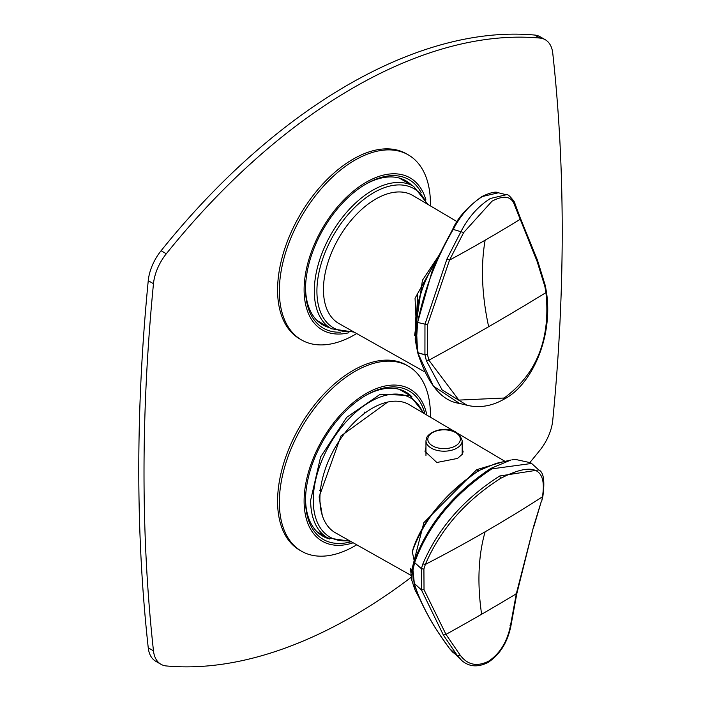 <?xml version="1.0" encoding="UTF-8"?>
<svg xmlns="http://www.w3.org/2000/svg" width="701" height="701" viewBox="0 0 701 701"><rect width="100%" height="100%" fill="white"/><g stroke="black" fill="none" stroke-linecap="round" stroke-linejoin="round"><path stroke-width="1.05" d="M364.722 412.039L364.529 413.38M320.48 489.666L319.419 490.507M322.285 515.437L319.13 496.878L340.958 435.996L387.749 402.05M530.105 462.248A526.749 304.12 120 0 0 539.91 450.261A36.969 21.345 120 0 0 552.756 420.311A1894.452 1093.77 120 0 0 562.22 231.286A1894.452 1093.77 120 0 0 552.756 53.18A36.969 21.345 120 0 0 545.282 39.738A36.969 21.345 120 0 0 539.91 38.064A526.749 304.12 120 0 0 353.111 87.914A526.749 304.12 120 0 0 166.321 253.753A36.969 21.345 120 0 0 153.475 283.703A1894.452 1093.77 120 0 0 144.012 472.737A1894.452 1093.77 120 0 0 153.475 650.835A36.969 21.345 120 0 0 160.95 664.285A36.969 21.345 120 0 0 166.321 665.95A526.749 304.12 120 0 0 353.111 616.1A526.749 304.12 120 0 0 411.452 577.107M408.297 154.877L406.527 153.852A106.832 61.679 120 0 0 316.896 190.733A106.832 61.679 120 0 0 299.704 338.89L301.474 339.915A106.832 61.679 -60 0 1 318.675 191.759A106.832 61.679 -60 0 1 408.297 154.877A106.832 61.679 -60 0 1 430.405 205.884M408.297 366.15L406.527 365.133A106.832 61.679 120 0 0 316.896 402.006A106.832 61.679 120 0 0 299.704 550.162L301.474 551.188A106.832 61.679 -60 0 1 318.675 403.031A106.832 61.679 -60 0 1 408.297 366.15A106.832 61.679 -60 0 1 430.405 417.209M545.282 39.738L540.05 36.715A36.969 21.345 120 0 0 534.679 35.05A526.749 304.12 120 0 0 347.889 84.9A526.749 304.12 120 0 0 161.09 250.739L166.321 253.753M153.475 650.835L148.244 647.82A1894.452 1093.77 -60 0 1 138.78 469.714A1894.452 1093.77 -60 0 1 148.244 280.689A36.969 21.345 -60 0 1 161.09 250.739M148.244 647.82A36.969 21.345 120 0 0 155.718 661.262L160.95 664.285M353.173 542.793A87.791 50.691 -60 0 1 304.751 510.976A87.791 50.691 -60 0 1 336.419 419.47A87.791 50.691 -60 0 1 426.883 415.123M356.739 544.8A106.832 61.679 -60 0 1 301.474 551.188M424.946 413.976A85.759 49.517 120 0 0 419.4 400.893A85.759 49.517 120 0 0 366.185 395.171A85.759 49.517 120 0 0 305.54 500.199A85.759 49.517 120 0 0 312.961 529.483A85.759 49.517 120 0 0 351.21 541.689M411.925 396.748A83.174 48.018 120 0 0 405.94 392.104A83.174 48.018 120 0 0 365.256 395.706M305.548 499.13A83.174 48.018 120 0 0 312.742 526.486A83.174 48.018 120 0 0 322.767 536.16A83.174 48.018 120 0 0 329.777 539.034M348.94 332.73A87.791 50.691 -60 0 1 304.479 297.364A87.791 50.691 -60 0 1 336.419 208.197A87.791 50.691 -60 0 1 425.822 199.583M356.695 333.553A106.832 61.679 -60 0 1 301.474 339.915M421.135 192.582A85.759 49.517 120 0 0 419.4 189.62A85.759 49.517 120 0 0 366.185 183.899A85.759 49.517 120 0 0 305.54 288.926A85.759 49.517 120 0 0 312.961 318.21A85.759 49.517 120 0 0 340.546 332.178M411.662 185.204A83.174 48.018 120 0 0 405.94 180.832A83.174 48.018 120 0 0 365.256 184.433M305.548 287.857A83.174 48.018 120 0 0 312.742 315.213A83.174 48.018 120 0 0 322.767 324.887A83.174 48.018 120 0 0 329.409 327.656M410.961 573.059L423.86 522.622L476.68 469.679L503.046 461.801M454.783 431.632L409.384 404.766A73.929 42.682 120 0 0 372.196 408.297A73.929 42.682 120 0 0 323.836 473.657A73.929 42.682 120 0 0 335.455 532.821L411.259 575.503M425.963 447.44L425.034 451.444L436.837 462.494L457.534 458.428L462.345 454.204L463.116 451.637L462.187 448.833M542.907 496.115L542.408 496.843A1848.248 1319.869 -163.8 0 1 485.136 531.779A1848.248 1319.869 -163.8 0 1 425.341 564.428C440.289 529.527 465.385 500.829 500.619 478.362C533.242 461.652 547.174 467.812 542.408 496.843L541.829 500.619M500.619 478.362L499.725 475.979C463.72 498.972 438.099 528.282 422.869 563.911L425.341 564.428L423.912 569.072L421.397 568.686L421.432 589.9L443.409 635.132L457.578 655.908L461.722 660.491M423.912 569.072L424.026 589.716L445.985 634.387L460.154 655.12C467.462 664.916 476.917 666.958 488.518 661.253C499.795 653.744 507.086 642.037 510.381 626.124L510.039 625.616M541.356 501.259L533.601 526.451L516.322 593.782L510.381 626.124M414.992 589.874L411.873 580.533L412.433 568.765L412.924 569.685L414.992 589.874L419.356 598.102L414.098 583.232L412.854 570.561L414.633 562.57L421.389 568.704L423.903 569.089M411.873 580.533L410.374 568.283M412.433 568.765L414.142 561.632C427.601 524.444 453.161 493.373 490.805 468.417L510.906 460.031L496.255 463.335L478.599 470.686C443.102 495.887 421.012 522.771 412.328 551.328L412.293 551.705C423.895 519.371 446.064 492.339 478.809 470.616L496.255 463.335M533.601 526.451L516.821 593.642L510.889 626.019C507.568 642.353 499.997 654.471 488.159 662.384C477.749 667.667 468.785 666.896 461.258 660.079L449.744 648.793C432.859 626.273 421.003 604.516 414.177 583.512M460.154 655.12L457.578 655.908L449.437 648.372M541.356 501.285L533.996 526.188M511.932 459.812L514.981 459.321L530.85 462.809L531.612 463.457L491.883 468.855C453.915 494.047 428.171 525.277 414.641 562.544L421.389 568.704L422.869 563.911M441.542 250.748L415.053 298.223L417.559 352.209M423.974 371.442L338.986 323.582A73.929 42.682 120 0 1 327.367 264.417A73.929 42.682 120 0 1 375.727 199.066A73.929 42.682 -60 0 1 412.915 195.535L457.07 221.656M415.965 342.579L416.455 342.894C413.756 317.842 418.182 294.218 429.739 272.032C417.962 294.183 413.371 317.702 415.965 342.579L417.665 352.647L433.411 386.155L459.549 403.425L467.032 405.266L442.112 389.914L426.392 360.743L428.863 360.2A1848.248 731.607 -12.3 0 0 488.658 326.719A1848.248 731.607 -12.3 0 0 545.939 292.615C550.706 338.907 536.773 374.045 504.15 398.019L458.84 400.096L428.863 360.2L427.435 354.347L424.929 354.715L424.964 324.265L446.94 259.011L461.1 231.348C468.531 217.082 478.301 206.129 490.402 198.479L506.332 194.729L498.42 192.784C495.861 191.268 490.332 192.53 481.832 196.569C467.313 207.163 457.683 217.88 452.951 228.701C447.571 239.628 443.917 244.018 431.86 271.944L417.621 322.46L427.557 324.747L449.516 260.115L463.676 232.53L492.049 201.161C503.327 195.264 510.617 196.052 513.912 203.527L514.306 201.818L520.273 217.897M545.939 292.615L544.887 286.543L537.132 261.491L513.912 203.527M463.676 232.53L453.267 229.42C460.618 215.163 470.327 204.193 482.402 196.508L498.42 192.784M427.435 354.347L427.557 324.747M416.893 348.826L418.138 352.918L416.385 341.676L417.621 322.46M436.373 261.464L429.739 272.032L436.408 261.394M416.885 348.756L415.167 339.188L417.814 293.228L439.974 253.885M453.223 228.544L453.267 229.42C436.39 258.143 424.534 289.005 417.708 321.996M427.435 354.32L424.92 354.688L426.392 360.743M350.509 541.295L327.674 537.93A82.245 47.484 -60 0 1 310.639 500.277L320.602 456.929L346.723 417.314L380.24 394.251L409.919 395.469L399.298 389.335M349.221 540.567A80.396 46.415 -60 0 1 313.251 500.277A80.396 46.415 -60 0 1 313.251 499.831A80.396 46.415 -60 0 1 359.666 408.955A80.396 46.415 -60 0 1 422.983 412.81M534.679 35.05L539.91 38.064M153.475 283.703L148.244 280.689M354.171 332.134L331.336 328.769A82.245 47.484 -60 0 1 314.302 291.117A82.245 47.484 -60 0 1 314.302 290.652A82.245 47.484 -60 0 1 350.386 208.153A82.245 47.484 -60 0 1 413.581 186.308L399.298 178.063M352.883 331.407A80.396 46.415 -60 0 1 316.913 291.117A80.396 46.415 -60 0 1 316.913 290.67A80.396 46.415 -60 0 1 363.328 199.794A80.396 46.415 -60 0 1 426.637 203.658M477.828 471.142L476.68 469.679M443.409 635.132L445.985 634.387A1848.248 854.747 -8.4 0 0 481.622 614.26A226.037 130.509 -120 0 1 485.136 531.779M516.006 593.221L516.322 593.782A1848.248 854.747 171.6 0 1 481.622 614.26M414.606 562.666L412.293 551.705L414.606 562.649M424.026 589.716L421.432 589.9L414.098 583.232M414.133 561.65L414.633 562.57L414.142 561.632M412.845 550.723L412.293 551.705L412.845 550.706M478.266 471.151L478.809 470.616L478.266 471.151M499.725 475.979L538.754 469.942L531.612 463.457M467.032 405.266C479.344 408.201 491.611 406.212 503.817 399.316L503.809 399.316C530.815 385.865 553.431 338.408 546.447 292.054L545.378 285.868L537.457 260.159L520.282 217.941L519.844 219.509A1848.248 1243.67 -170 0 1 485.145 240.18A226.037 130.509 60 0 0 488.658 326.719M446.94 259.011L449.516 260.115A1848.248 1243.67 10 0 0 485.145 240.18M537.132 261.491L536.878 259.659M482.402 196.508L481.482 197.139M504.15 398.019L503.257 399.368M418.173 353.05L424.929 354.715L417.665 352.673C427.785 384.201 441.753 401.112 459.549 403.417M417.63 352.515L418.164 353.024M459.681 441.875A16.263 9.393 0 0 0 448.658 430.221A16.263 9.393 0 0 0 428.469 436.592A16.263 9.393 0 0 0 439.492 448.246A16.263 9.393 0 0 0 459.681 441.875M461.451 443.689A18.112 10.454 0 0 0 462.187 440.745C456.702 423.089 431.737 428.898 426.821 437.266L425.963 440.745A18.112 10.454 0 0 0 441.499 451.093A18.112 10.454 0 0 0 461.451 443.689M327.674 537.93L317.045 531.796M424.254 413.564L409.919 395.469M331.336 328.769L317.045 320.523M427.908 204.403L413.581 186.308M505.018 461.354L458.296 433.709M453.407 652.946L449.56 648.609C437.582 631.505 431.194 623.347 419.329 598.041M538.754 469.942C543.573 471.983 544.957 480.72 542.898 496.133L541.82 500.663M506.332 194.729C507.533 193.87 510.188 196.236 514.306 201.818M414.589 335.507L422.44 280.234L439.991 253.85M462.187 454.45L462.187 440.745M425.963 455.466L425.963 440.745"/></g></svg>
